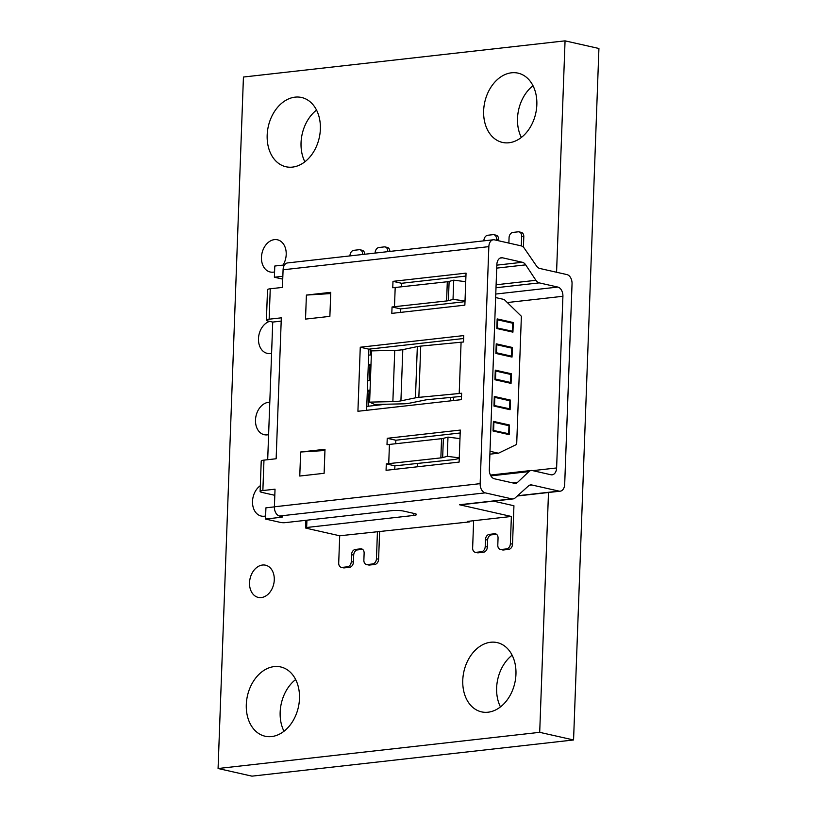 <?xml version="1.0" encoding="UTF-8"?>
<svg xmlns="http://www.w3.org/2000/svg" width="817" height="817" viewBox="0 0 817 817"><rect width="100%" height="100%" fill="white"/><g stroke="black" fill="none" stroke-linecap="round" stroke-linejoin="round"><path stroke-width="1.23" d="M459.205 393.508L418.845 397.358A16.258 2.727 -177.9 0 0 418.09 397.43A16.258 2.727 -177.9 0 0 415.455 397.838L400.922 400.871A16.258 2.727 2.1 0 1 392.865 401.607L369.621 402.127L371.5 350.891L394.744 350.36A16.258 2.727 -177.9 0 0 402.801 349.625L417.334 346.592A16.258 2.727 2.1 0 1 419.969 346.194A16.258 2.727 2.1 0 1 420.724 346.112L463.515 341.986L463.75 335.583L360.266 347.225L357.917 411.278L461.401 399.646L461.636 393.232L459.205 393.508L461.084 342.262M369.621 402.127L374.625 404.476L402.904 403.843A13.869 2.318 -177.9 0 0 409.317 403.22L425.248 400.003A16.258 2.727 2.1 0 1 427.771 399.615A16.258 2.727 2.1 0 1 428.527 399.544L461.523 396.398M459.266 457.847L447.277 456.325L442.661 457.581A8.129 1.358 2.1 0 1 440.904 457.888A8.129 1.358 2.1 0 1 440.853 457.888L386.298 463.903L386.063 470.316L459.113 462.095L460.288 430.069L387.238 438.29L387.003 444.693L441.558 438.678A8.129 1.358 -177.9 0 0 441.599 438.668A8.129 1.358 -177.9 0 0 443.365 438.361L447.982 437.105L459.971 438.627M465.026 300.911L453.026 299.39L448.41 300.646A8.129 1.358 2.1 0 1 446.654 300.952A8.129 1.358 2.1 0 1 446.603 300.952L392.048 306.967L391.813 313.381L464.863 305.16L466.037 273.133L392.987 281.344L392.752 287.758L447.308 281.742A8.129 1.358 -177.9 0 0 447.359 281.732A8.129 1.358 -177.9 0 0 449.115 281.426L453.731 280.17L465.731 281.691M316.536 110.091A35.509 26.093 -77.3 0 0 304.874 161.807M295.049 97.152A35.509 26.093 -77.3 0 0 267.537 130.74A35.509 26.093 -77.3 0 0 285.96 166.76A35.509 26.093 -77.3 0 0 292.486 167.107A35.509 26.093 -77.3 0 0 319.998 133.518A35.509 26.093 -77.3 0 0 301.585 97.489A35.509 26.093 -77.3 0 0 295.049 97.152M533.011 85.734A35.509 26.093 -77.3 0 0 521.348 137.46M511.524 72.795A35.509 26.093 -77.3 0 0 484.011 106.394A35.509 26.093 -77.3 0 0 502.435 142.413A35.509 26.093 -77.3 0 0 508.96 142.761A35.509 26.093 -77.3 0 0 536.473 109.161A35.509 26.093 -77.3 0 0 518.06 73.142A35.509 26.093 -77.3 0 0 511.524 72.795M512.126 655.193A35.509 26.093 -77.3 0 0 500.464 706.909M490.649 642.254A35.509 26.093 -77.3 0 0 463.137 675.843A35.509 26.093 -77.3 0 0 481.55 711.873A35.509 26.093 -77.3 0 0 488.076 712.21A35.509 26.093 -77.3 0 0 515.588 678.621A35.509 26.093 -77.3 0 0 497.175 642.601A35.509 26.093 -77.3 0 0 490.649 642.254M295.652 679.54A35.509 26.093 -77.3 0 0 283.989 731.266M274.175 666.601A35.509 26.093 -77.3 0 0 246.663 700.2A35.509 26.093 -77.3 0 0 265.076 736.219A35.509 26.093 -77.3 0 0 271.601 736.566A35.509 26.093 -77.3 0 0 299.114 702.967A35.509 26.093 -77.3 0 0 280.701 666.948A35.509 26.093 -77.3 0 0 274.175 666.601M283.05 265.096A16.514 12.132 -77.3 0 0 277.463 239.79A16.514 12.132 -77.3 0 0 274.43 239.626A16.514 12.132 -77.3 0 0 261.634 255.251A16.514 12.132 -77.3 0 0 270.202 272A16.514 12.132 -77.3 0 0 273.235 272.163A16.514 12.132 -77.3 0 0 274.573 271.918M269.6 321.367A16.514 12.132 -77.3 0 0 258.529 337.819A16.514 12.132 -77.3 0 0 267.22 353.353A16.514 12.132 -77.3 0 0 270.253 353.516A16.514 12.132 -77.3 0 0 271.591 353.271M269.794 402.27A16.514 12.132 -77.3 0 0 268.466 402.321A16.514 12.132 -77.3 0 0 255.67 417.947A16.514 12.132 -77.3 0 0 264.238 434.705A16.514 12.132 -77.3 0 0 267.271 434.869A16.514 12.132 -77.3 0 0 268.609 434.624M260.327 485.696A16.514 12.132 -77.3 0 0 252.514 502.761A16.514 12.132 -77.3 0 0 261.246 516.058A16.514 12.132 -77.3 0 0 264.289 516.221A16.514 12.132 -77.3 0 0 265.617 515.976M262.502 565.027A16.514 12.132 -77.3 0 0 249.706 580.652A16.514 12.132 -77.3 0 0 258.264 597.411A16.514 12.132 -77.3 0 0 261.307 597.564A16.514 12.132 -77.3 0 0 274.103 581.939A16.514 12.132 -77.3 0 0 265.535 565.19A16.514 12.132 -77.3 0 0 262.502 565.027M556.571 272.255L565.058 40.85L243.435 77.033L218.078 768.511L539.7 732.328L548.493 492.498M469.724 521.154L469.693 521.879L339.709 535.778L338.708 562.995A4.871 3.585 102.7 0 0 341.281 567.345L343.436 567.835A4.871 3.585 102.7 0 0 344.335 567.876L349.605 567.284A4.871 3.585 102.7 0 0 353.434 562.065L353.69 555.131A4.871 3.585 -77.3 0 1 357.519 549.912L362.554 549.351M379.629 531.285L378.598 559.236A4.871 3.585 102.7 0 1 374.768 564.455L369.498 565.047A4.871 3.585 102.7 0 1 368.6 564.996L366.445 564.516A4.871 3.585 102.7 0 1 363.871 560.166L364.127 553.232A4.871 3.585 -77.3 0 0 361.543 548.881A4.871 3.585 -77.3 0 0 360.644 548.84L355.375 549.433A4.871 3.585 -77.3 0 0 351.545 554.641L351.29 561.585A4.871 3.585 102.7 0 1 347.46 566.804L342.18 567.396A4.871 3.585 102.7 0 1 341.281 567.345M349.962 255.905L349.982 255.537A4.871 3.585 102.7 0 1 353.812 250.319L359.082 249.726A4.871 3.585 102.7 0 1 359.98 249.767L362.135 250.257A4.871 3.585 102.7 0 1 364.719 254.25M375.126 253.076L375.146 252.698A4.871 3.585 102.7 0 1 378.976 247.49L384.245 246.897A4.871 3.585 102.7 0 1 385.144 246.938L387.299 247.428A4.871 3.585 102.7 0 1 389.872 251.411M483.889 240.841L483.909 240.464A4.871 3.585 102.7 0 1 487.739 235.255L493.008 234.663A4.871 3.585 102.7 0 1 493.907 234.704L496.062 235.194A4.871 3.585 102.7 0 1 498.636 239.534L498.595 240.77M508.868 243.088L509.073 237.635A4.871 3.585 102.7 0 1 512.902 232.416L518.172 231.824A4.871 3.585 102.7 0 1 519.071 231.875L521.226 232.355A4.871 3.585 102.7 0 1 523.799 236.705L523.411 247.183M496.481 534.287L491.446 534.849A4.871 3.585 -77.3 0 0 487.616 540.068L487.361 547.002A4.871 3.585 102.7 0 1 483.531 552.221L478.262 552.813A4.871 3.585 102.7 0 1 477.363 552.762L475.208 552.282A4.871 3.585 102.7 0 1 472.635 547.931L473.635 520.715L467.538 521.399L469.693 521.879M473.635 520.715L511.371 516.467L510.38 543.693L512.525 544.173L513.934 505.743L493.499 501.127M512.525 544.173A4.871 3.585 102.7 0 1 508.695 549.392L503.425 549.984A4.871 3.585 102.7 0 1 502.526 549.933L500.372 549.453A4.871 3.585 102.7 0 1 497.798 545.102L498.053 538.168A4.871 3.585 -77.3 0 0 495.47 533.818A4.871 3.585 -77.3 0 0 494.571 533.767L489.301 534.369A4.871 3.585 -77.3 0 0 485.472 539.577L485.216 546.522A4.871 3.585 102.7 0 1 481.387 551.73L476.107 552.323A4.871 3.585 102.7 0 1 475.208 552.282M218.078 768.511L251.942 776.15L573.565 739.967L598.922 48.489L565.058 40.85M539.7 732.328L573.565 739.967M274.389 506.877L265.923 507.837L265.505 519.04L280.568 522.441A3.248 0.541 -177.9 0 0 285.153 522.645L392.293 510.594A8.129 1.358 -177.9 0 1 403.751 511.125L414.505 513.546A8.129 1.358 -177.9 0 1 416.537 514.526A8.129 1.358 -177.9 0 1 413.8 515.445L306.651 527.496A3.248 0.541 -177.9 0 0 305.558 527.864A3.248 0.541 -177.9 0 0 306.375 528.262L339.709 535.778M265.505 519.04L281.334 517.263A3.248 0.541 2.1 0 0 282.437 516.895A3.248 0.541 2.1 0 0 281.62 516.497L279.475 516.017A8.129 5.341 -96.4 0 1 274.389 506.795L275.033 489.179L262.86 490.547A8.129 1.358 -177.9 0 0 260.112 491.466A8.129 1.358 -177.9 0 0 262.145 492.447L274.808 495.306M267.69 459.705L272.735 322.072L281.201 321.122M260.112 491.466L261.226 461.043A8.129 1.358 2.1 0 1 263.973 460.124L276.146 458.756L281.314 317.833L269.14 319.202A8.129 1.358 -177.9 0 0 266.393 320.121A8.129 1.358 -177.9 0 0 268.436 321.101L272.735 322.072M274.389 506.795L480.151 483.654L488.842 246.642A8.129 5.341 83.6 0 1 493.305 239.779A8.129 5.341 83.6 0 1 494.51 239.851L521.093 245.846A8.129 5.341 83.6 0 1 524.34 248.297L536.524 266.015A8.129 5.341 83.6 0 0 539.782 268.466L566.957 274.594A8.129 5.341 83.6 0 1 572.043 283.816L564.69 484.307A8.129 5.341 83.6 0 1 560.217 491.18L517.304 496.001M300.646 452.015L299.768 476.035L324.114 473.298L324.992 449.279L300.646 452.015L324.952 450.514M306.406 295.08L305.517 319.1L329.874 316.363L330.752 292.333L306.406 295.08L330.701 293.579M417.221 466.803L417.334 463.688M367.333 390.894L369.039 391.282L368.487 406.202M368.273 365.27L369.978 365.659L369.427 380.579M370.581 348.971L370.367 354.956M370.969 365.546L369.978 365.659M370.03 391.169L369.039 391.282M453.568 400.524L453.67 397.705L451.913 397.307M284.53 264.922L274.788 266.025L274.379 277.229L282.733 279.118M517.559 495.766L559.022 491.109L531.847 484.981A8.129 5.341 83.6 0 0 530.642 484.91A8.129 5.341 83.6 0 0 528.466 485.931L515.19 497.91A8.129 5.341 83.6 0 1 513.015 498.932A8.129 5.341 83.6 0 1 511.81 498.87L485.227 492.865L279.475 516.017M513.015 498.932L460.665 504.824A8.129 5.341 -96.4 0 1 459.46 504.753L511.371 516.467M517.723 482.224L528.895 471.603A8.129 5.341 -96.4 0 1 531.173 470.49A8.129 5.341 -96.4 0 1 532.367 470.561L550.944 474.759A8.129 5.341 83.6 0 0 552.149 474.82A8.129 5.341 83.6 0 0 556.612 467.957L562.913 296.285A8.129 5.341 83.6 0 0 557.827 287.073L539.251 282.876A8.129 5.341 -96.4 0 1 535.911 280.302L525.699 264.861A8.129 5.341 83.6 0 0 522.359 262.277L502.526 257.804A8.129 5.341 83.6 0 0 501.321 257.733A8.129 5.341 83.6 0 0 496.848 264.596L489.332 469.581A8.129 5.341 83.6 0 0 494.418 478.793L514.261 483.266A8.129 5.341 83.6 0 0 515.456 483.337A8.129 5.341 83.6 0 0 517.723 482.224L512.33 482.837M480.151 483.654A8.129 5.341 83.6 0 0 485.227 492.865M559.022 491.109A8.129 5.341 83.6 0 0 560.217 491.18M266.393 320.121L267.516 289.688A8.129 1.358 2.1 0 1 270.253 288.779L282.437 287.41L283.08 269.794A8.129 5.341 -96.4 0 1 287.543 262.931L493.305 239.779M519.071 231.875A4.871 3.585 102.7 0 1 521.654 236.225L521.297 245.897M385.144 246.938A4.871 3.585 102.7 0 1 387.728 251.289L387.707 251.656M359.98 249.767A4.871 3.585 102.7 0 1 362.564 254.118L362.544 254.495M282.845 276.279L274.379 277.229M377.444 531.53L376.453 558.757A4.871 3.585 102.7 0 1 372.623 563.965L367.344 564.567A4.871 3.585 102.7 0 1 366.445 564.516M493.907 234.704A4.871 3.585 102.7 0 1 496.491 239.054L496.44 240.29M510.38 543.693A4.871 3.585 102.7 0 1 506.55 548.901L501.27 549.494A4.871 3.585 102.7 0 1 500.372 549.453M366.629 410.308L368.865 349.165L463.647 338.504M394.774 469.336L394.897 465.843L454.027 459.562A8.129 1.358 -177.9 0 0 455.784 459.256L459.256 458.306M395.714 443.723L395.837 440.23L460.185 432.99M401.464 286.787L401.596 283.285L465.935 276.054M400.524 312.4L400.657 308.908L462.054 302.004A8.129 1.358 -177.9 0 0 463.811 301.698L465.006 301.371M495.643 297.572L504.201 299.502L521.379 316.291L516.681 444.397L498.472 453.21L489.904 454.17M498.472 453.21L490.006 451.301M511.411 373.788L511.054 383.387L494.928 379.752L495.286 370.142L511.411 373.788L509.022 374.053M495.899 353.444L496.246 343.834L512.371 347.47L512.024 357.08L495.899 353.444M512.371 347.47L509.992 347.736M496.807 328.505L497.165 318.906L513.29 322.541L512.933 332.151L496.807 328.505M513.29 322.541L510.901 322.807M493.968 406.069L494.316 396.459L510.441 400.095L510.094 409.705L493.968 406.069M510.441 400.095L508.062 400.361M493.049 430.998L493.407 421.388L509.532 425.024L509.175 434.634L493.049 430.998M509.532 425.024L507.143 425.3M370.07 390.077L367.354 390.383M370.418 380.467L367.711 380.773M450.433 397.45L450.3 400.892M386.084 404.221L366.772 406.396M371.01 364.453L368.293 364.76M371.357 354.844L368.651 355.15M495.245 371.132L495.786 371.071L495.5 379.078L510.554 382.468L510.839 374.462L495.786 371.071M508.164 382.734L510.554 382.468M494.949 379.139L495.5 379.078M496.215 344.815L496.756 344.754L496.46 352.76L511.513 356.161L511.81 348.144L496.756 344.754M509.124 356.426L511.513 356.161M495.919 352.821L496.46 352.76M496.828 327.893L512.433 331.222L512.719 323.215L497.665 319.825L497.379 327.831M497.124 319.886L497.665 319.825M510.043 331.498L512.433 331.222M493.989 405.446L509.583 408.786L509.879 400.779L494.826 397.379L494.53 405.385M494.285 397.44L494.826 397.379M507.194 409.051L509.583 408.786M493.07 430.375L508.674 433.715L508.96 425.708L493.907 422.307L493.621 430.314M493.366 422.369L493.907 422.307M506.285 433.98L508.674 433.715M401.596 283.285L392.987 281.344M400.657 308.908L392.048 306.967M394.897 465.843L386.298 463.903M395.837 440.23L387.238 438.29M368.865 349.165L360.266 347.225M453.026 299.39L453.731 280.17M447.277 456.325L447.982 437.105M420.724 346.112L418.845 397.358M440.853 457.888L441.558 438.678M446.603 300.952L447.308 281.742M459.46 504.753L511.81 498.87M389.433 444.417L388.729 463.637M395.193 287.482L394.488 306.702M263.973 460.124L262.86 490.547M488.842 246.642L283.08 269.794M270.253 288.779L269.14 319.202M529.487 485.247L531.847 484.981M521.654 236.225L523.799 236.705M387.728 251.289L388.821 251.534M362.564 254.118L363.667 254.363M342.18 567.396L344.335 567.876M347.46 566.804L349.605 567.284M351.29 561.585L353.434 562.065M351.545 554.641L353.69 555.131M355.375 549.433L357.519 549.912M360.644 548.84L362.37 549.228M367.344 564.567L369.498 565.047M372.623 563.965L374.768 564.455M376.453 558.757L378.598 559.236M496.491 239.054L498.636 239.534M476.107 552.323L478.262 552.813M481.387 551.73L483.531 552.221M485.216 546.522L487.361 547.002M485.472 539.577L487.616 540.068M489.301 534.369L491.446 534.849M494.571 533.767L496.297 534.165M501.27 549.494L503.425 549.984M506.55 548.901L508.695 549.392M500.167 258.07L502.526 257.804M496.828 265.147L522.359 262.277M496.726 268.119L525.699 264.861M496.113 284.776L535.911 280.302M496.001 287.747L539.251 282.876M495.776 294.049L557.827 287.073M507.316 302.545L562.913 296.285M532.735 470.643L556.612 467.957M490.874 475.882L528.895 471.603M448.41 300.646L449.115 281.426M442.661 457.581L443.365 438.361M394.744 350.36L392.865 401.607M402.801 349.625L400.922 400.871M417.334 346.592L415.455 397.838M281.334 517.263L281.365 516.446M306.926 520.194L306.651 527.496M413.872 513.403L413.8 515.445M490.435 475.075L531.173 470.49M305.834 520.317L305.558 527.864"/></g></svg>
